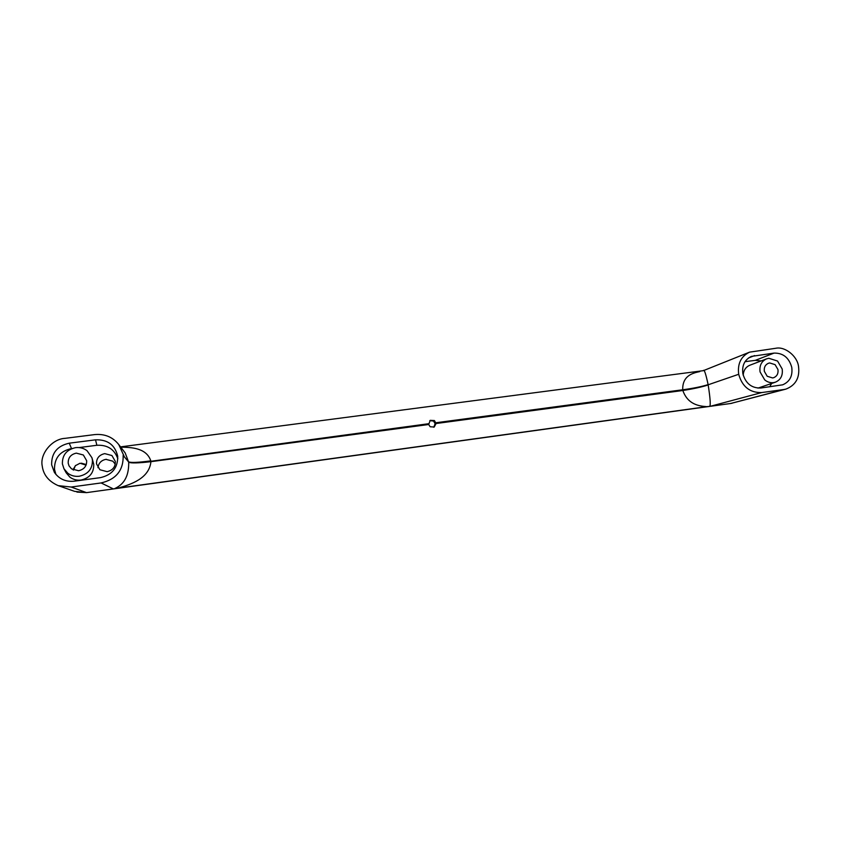 <?xml version="1.0" encoding="UTF-8"?>
<svg xmlns="http://www.w3.org/2000/svg" width="841" height="841" viewBox="0 0 841 841"><rect width="100%" height="100%" fill="white"/><g stroke="black" fill="none" stroke-linecap="round" stroke-linejoin="round"><path stroke-width="1.26" d="M75.595 447.643C66.597 449.672 62.202 455.097 62.392 463.906L63.958 468.742L67.806 473.241C71.191 475.743 75.028 476.742 79.306 476.237C88.284 474.145 92.657 468.71 92.415 459.953L91.932 457.725L87.022 450.681C83.679 448.179 79.863 447.16 75.595 447.643M86.665 460.71L83.354 454.992L76.31 453.131C70.77 454.392 68.068 457.725 68.195 463.139L69.004 465.819L71.527 468.879L78.591 470.729C84.121 469.446 86.812 466.103 86.665 460.71M768.821 358.277L766.55 358.855C761.431 361.273 759.276 365.625 760.064 371.911L764.732 379.911C767.423 382.087 770.345 383.002 773.499 382.634L775.37 382.192C780.732 379.848 783.003 375.454 782.183 368.989L777.547 361.031L768.821 358.277M777.957 369.546L775.097 364.647L769.715 362.955L768.369 363.291C765.194 364.773 763.849 367.454 764.343 371.344L767.202 376.263L772.595 377.945L773.794 377.662C777.063 376.211 778.451 373.499 777.957 369.546M433.767 427.249L435.133 423.664L433.546 421.078L429.846 420.626M436.101 423.517L434.419 420.542L430.245 420.342L428.679 424.505L430.161 426.755L434.208 427.028L436.101 423.517L682.839 390.497L682.703 389.772C682.366 375.696 692.574 373.12 699.491 371.648L699.733 371.617M86.287 464.537L81.346 463.181M75.564 465.462L72.978 469.793M115.249 464.095L112.831 461.183L105.934 459.354C101.225 460.321 98.565 463.107 97.977 467.701M96.505 463.885L99.921 469.751L107.122 471.654C112.747 470.34 115.48 466.913 115.312 461.383L111.916 455.528L104.736 453.625C99.101 454.907 96.358 458.334 96.505 463.885M757.972 388.111L775.37 382.192M766.55 358.855L749.804 365.246C745.715 367.033 743.518 370.366 743.213 375.254M63.958 468.742L66.166 472.8L69.898 477.152C73.178 479.58 76.888 480.547 81.03 480.053C89.735 478.014 93.961 472.747 93.729 464.253L91.932 457.725M72.221 448.463L71.506 448.547C59.953 451.154 54.287 458.124 54.518 469.457L55.927 474.44M117.835 458.776C114.418 449.241 107.438 444.742 96.873 445.278L79.065 447.58M51.648 464.81L54.36 472.327C59.08 479.023 65.672 481.988 74.155 481.199L100.489 477.625C112.221 474.892 117.95 467.775 117.698 456.295L117.677 456.106C114.986 444.868 107.595 439.444 95.517 439.832L69.246 443.186C57.272 445.877 51.406 453.078 51.648 464.81M745.021 361.683L755.26 360.358L774.056 353.094C783.097 352.936 788.995 357.667 791.749 367.286C792.842 375.895 789.804 381.74 782.656 384.821L760.79 388.016C751.623 388.248 745.641 383.485 742.866 373.73C741.815 365.446 744.663 359.664 751.391 356.405L774.056 353.094M761.158 360.905L755.26 360.358M769.694 386.807L771.618 383.475M58.155 485.625L74.628 491.365L86.528 492.637L113.377 488.926L101.088 482.944L71.18 487.034L86.528 492.637L114.439 488.747C120.126 485.982 129.062 480.705 128.694 462.224L125.172 452.91L118.791 444.605C112.778 437.036 104.757 433.693 94.728 434.587L64.904 438.361C52.079 438.949 39.632 454.003 42.229 465.998L42.239 466.093C43.427 474.902 48.736 481.409 58.155 485.625L71.18 487.034M738.692 374.277L732.048 376.568L738.692 374.287C742.256 386.776 749.941 392.863 761.736 392.558L710.246 406.319L730.692 403.491L785.883 389.12C795.712 385.283 799.928 377.714 798.529 366.434L798.519 366.361C797.3 356.1 785 346.24 775.865 348.258L749.594 352.148C741.016 356.3 737.389 363.68 738.692 374.277M101.088 482.944C116.216 479.412 123.574 470.224 123.154 455.391L124.363 456.842L118.791 444.605M120.536 446.876L703.318 370.671C704.127 368.821 705.736 373.467 708.122 384.61L708.185 384.968C710.393 399.149 710.813 406.298 709.426 406.413L730.692 403.491L783.833 389.53L761.736 392.558M783.833 389.53L785.883 389.12M124.363 456.842L128.662 462.024C130.86 463.097 138.26 462.855 150.875 461.278L150.928 461.677C149.193 478.676 130.607 484.542 117.887 488.158L706.524 406.708M682.766 390.119C693.121 388.647 701.583 386.871 708.154 384.789L732.048 376.568M708.185 384.968C701.615 387.06 693.173 388.899 682.839 390.497C687.875 404.731 699.27 406.087 706.818 406.666L709.247 406.424M114.439 488.747L117.887 488.158M708.122 384.61C701.552 386.671 693.079 388.395 682.703 389.772L435.974 422.75M120.778 447.191C131.427 447.275 146.555 447.948 150.812 460.857C138.218 462.55 130.828 462.876 128.641 461.825M128.694 462.224C130.891 463.317 138.302 463.139 150.928 461.677L428.679 424.505M86.066 465.136L80.011 463.244L75.333 465.714L73.577 470.066M106.408 459.312L105.461 459.438M71.506 448.547L69.246 443.186M96.873 445.278L95.517 439.832M748.522 357.982L754.598 355.585M113.377 488.926L710.119 406.34M731.996 403.249L730.566 403.501M428.563 423.738L150.875 461.278M86.539 492.637L76.899 492.08M703.328 370.671L749.594 352.148M125.162 452.91L124.689 452.29"/></g></svg>
